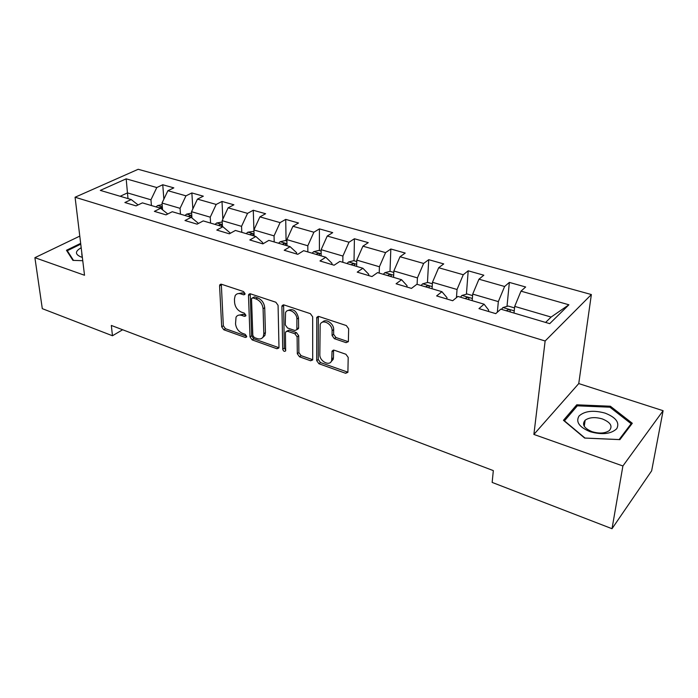 <?xml version="1.0" encoding="UTF-8"?>
<svg xmlns="http://www.w3.org/2000/svg" width="698" height="698" viewBox="0 0 698 698"><rect width="100%" height="100%" fill="white"/><g stroke="black" fill="none" stroke-linecap="round" stroke-linejoin="round"><path stroke-width="1.05" d="M245.05 293.675L243.515 291.537L221.51 284.261L219.835 284.775L219.582 285.91L221.694 326.821L223.805 329.761L245.321 337.448L246.569 337.038L246.691 336.392L245.199 334.307L242.372 333.304C238.393 331.463 236.116 328.296 235.531 323.785L236.029 317.197C237.215 315.217 239.091 314.615 241.648 315.391L244.492 316.377L245.74 315.958L245.879 315.269L244.361 313.158L241.517 312.181C237.495 310.366 235.182 307.164 234.598 302.566L234.441 299.093L235.156 295.69C236.378 293.736 238.245 293.134 240.766 293.867L243.646 294.826L244.893 294.408L245.05 293.675L242.424 292.837L237.477 293.762M346.077 342.657L348.372 341.636L348.651 328.784L346.321 325.556L318.925 316.491L316.77 317.381L316.7 360.648L318.934 363.745L345.641 373.29L347.901 372.313L348.197 357.428L345.911 354.252L334.263 350.213L332.056 351.146L331.663 360.526C330.023 366.729 319.501 361.433 319.824 354.628L320.164 324.649C321.996 318.515 332.466 323.811 332.1 330.747L332.074 335.494L334.359 338.67L346.077 342.657L348.381 341.601M533.883 434.435L622.904 465.976L612.015 528.709L651.644 470.836L663.1 410.703L578.747 383.577L591.363 294.547L545.138 340.99L533.883 434.435L578.747 383.577M79.781 236.116L34.9 257.684L84.519 275.256L75.079 197.229L545.138 340.99M34.9 257.684L42.299 308.656L112.465 335.755L122.639 329.753M612.015 528.709L492.151 482.414L493.329 470.618L111.331 325.451L112.465 335.755M278.074 305.34L275.85 302.234L250.521 293.858L248.706 294.469L248.488 295.507L250.015 336.907L252.161 339.891L276.897 348.73L278.834 348.032L278.982 347.22L278.074 305.34M284.051 304.947L310.383 313.664L312.66 316.831L312.704 359.941L310.601 360.77L299.521 356.809L297.313 353.746L297.112 336.864L294.888 333.766L287.559 331.245L285.578 331.986L285.43 332.815L285.648 350.858C284.409 351.853 283.44 351.312 282.734 349.236L281.905 306.614L282.079 305.698L284.051 304.947M591.363 294.547L138.178 169.291L75.079 197.229M509.357 282.402L504.61 286.494L478.959 279.191L483.827 275.204L468.201 270.807L463.263 274.733L438.676 267.735L443.719 263.905L428.729 259.682L423.625 263.451L400.024 256.742L405.224 253.06L390.828 249.003L385.566 252.624L362.908 246.185L368.256 242.642L354.418 238.751L349.017 242.232L327.24 236.037L332.71 232.635L319.405 228.883L313.882 232.233L292.933 226.274L298.517 223.002L285.718 219.39L280.081 222.618L259.909 216.877L265.606 213.728L253.269 210.255L247.537 213.361L228.106 207.829L233.891 204.793L221.999 201.443L216.188 204.444L197.455 199.113L203.319 196.182L191.854 192.945L185.965 195.841L167.895 190.702L173.828 187.867L162.756 184.752L156.797 187.544L126.172 178.836L100.311 190.388L131.207 199.549L124.872 202.525L136.084 205.884L142.401 202.874L160.645 208.283L154.371 211.363L166.011 214.853L172.258 211.721L191.191 217.34L184.987 220.533L197.08 224.154L203.24 220.908L222.898 226.737L216.79 230.061L229.345 233.821L235.427 230.453L255.852 236.509L249.832 239.964L262.884 243.872L268.861 240.374L290.106 246.673L284.199 250.259L297.784 254.325L303.647 250.687L325.757 257.239L319.972 260.973L334.115 265.214L339.847 261.418L362.873 268.25L357.228 272.133L371.982 276.556L377.566 272.604L401.568 279.724L396.08 283.772L411.462 288.387L416.889 284.269L441.93 291.694L436.616 295.917L452.679 300.733L457.923 296.432L484.08 304.188L478.959 308.603L495.746 313.638L500.789 309.144L549.719 323.654L568.896 304.782L520.987 291.153L525.655 286.991L509.357 282.402L507.001 306.387M472.188 300.664L472.712 294.094L498.337 301.606L497.342 312.207M488.53 311.474L488.652 310.087L484.08 304.188M498.337 301.606L504.61 286.494M472.712 294.094L478.959 279.191M432.079 288.771L432.463 282.297L457.033 289.496L456.448 297.645M446.877 298.997L446.973 297.636L441.93 291.694M457.033 289.496L463.263 274.733M432.463 282.297L438.676 267.735M393.602 277.359L393.846 270.981L417.421 277.891L417.099 284.33M406.969 287.035L407.03 285.691L401.568 279.724M417.421 277.891L423.625 263.451M393.846 270.981L400.024 256.742M356.652 266.4L356.774 260.11L379.407 266.749L379.215 273.093M368.684 275.562L368.719 274.244L362.873 268.25M379.407 266.749L385.566 252.624M356.774 260.11L362.908 246.185M321.141 255.869L321.141 249.675L342.901 256.053L342.831 262.3M331.925 264.559L331.934 263.251L325.757 257.239M342.901 256.053L349.017 242.232M321.141 249.675L327.24 236.037M286.983 245.74L286.887 239.632L307.809 245.766L307.844 251.934M296.624 253.976L296.606 252.693L290.106 246.673M307.809 245.766L313.882 232.233M286.887 239.632L292.933 226.274M254.107 235.994L253.906 229.965L274.052 235.872L274.192 241.953M262.666 243.803L262.631 242.538L255.852 236.509M274.052 235.872L280.081 222.618M253.269 210.255L253.915 229.947L259.909 216.877M222.444 226.606L222.147 220.655L241.552 226.344L241.787 232.338M229.974 233.472L229.947 232.774L222.898 226.737M241.552 226.344L247.537 213.361M222.147 220.655L228.106 207.829M191.941 217.959L191.54 211.686L210.246 217.174L210.569 223.081M198.476 223.421L191.191 217.34M210.246 217.174L216.188 204.444M191.54 211.686L197.455 199.113M162.555 209.81L162.023 203.039L180.067 208.327L180.468 214.155M180.067 208.327L185.965 195.841M162.023 203.039L167.895 190.702M160.645 208.283L167.747 213.981M128.004 198.598L127.464 192.91L150.951 199.794L151.431 205.544M150.951 199.794L156.797 187.544M120.161 196.278L127.464 192.91L126.172 178.836M131.207 199.549L138.091 204.933M622.904 465.976L663.1 410.703M545.609 322.432L551.106 317.067L514.705 306.396L514.016 313.07M551.106 317.067L568.896 304.782M514.705 306.396L520.987 291.153M163.864 199.166L162.756 184.752M192.857 208.903L191.854 192.945M222.854 219.146L221.999 201.443M286.075 240.784L285.718 219.39M319.405 250.573L319.405 228.883M354.026 260.747L354.418 238.751M390.016 271.356L390.828 249.003M427.446 282.542L428.729 259.682M466.412 294.207L468.201 270.807M80.663 243.358L66.467 250.277L72.924 260.371L82.757 260.703M632.301 423.276L610.375 406.227L576.757 404.814L563.461 420.309L584.654 438.065L619.911 439.627L632.301 423.276M576.469 406.821L576.757 404.814M610.183 407.405L610.375 406.227M238.28 315.269L243.279 314.327L245.879 315.226M221.327 284.208L223.334 325.765L225.437 328.697L246.682 336.27M250.216 293.779L251.629 335.808L253.767 338.792L278.938 347.709M252.964 297.924L251.681 298.369L251.542 299.076L252.824 335.459L254.334 337.553L257.344 338.626C260.11 339.481 262.09 338.792 263.294 336.558L263.818 333.723L263.085 308.752C262.535 304.049 260.188 300.786 256.035 298.953L252.964 297.924L254.604 296.877L252.484 297.854M262.605 337.623L264.9 335.45L265.432 332.623L263.818 333.723M254.604 296.877L257.684 297.898C261.829 299.73 264.167 302.984 264.716 307.678L265.432 332.623M286.799 331.122L289.155 330.119L296.476 332.641L298.7 335.729L298.884 352.586L301.082 355.648L312.765 359.723M283.606 304.851L284.322 348.093L285.735 350.178M296.903 319.021C297.121 312.46 287.593 307.19 285.552 312.695L285.281 324.884L287.506 327.973L294.844 330.494L296.877 329.7L296.903 319.021L298.508 317.913C296.502 310.593 292.924 308.15 287.794 310.584M296.955 329.482L298.474 328.575L298.613 327.772L297.016 328.898M298.508 317.913L298.613 327.772M322.493 322.197C325.53 318.018 334.002 323.584 333.67 329.587L333.635 334.333L335.921 337.5L347.63 341.479M331 361.817L333.208 359.339L333.452 357.69L331.908 358.877M333.574 350.082L333.452 357.69M318.323 316.377L318.253 359.47L320.478 362.559L347.927 372.209M162.154 204.636L157.608 205.57L155.977 206.896M162.355 207.297L159.458 207.925M161.404 208.894L162.39 207.734M67.436 251.795L67.296 250.722L80.759 244.152M73.499 260.398L67.296 250.722M81.195 247.764C74.904 251.289 74.878 254.369 81.125 256.995L82.347 257.335M81.893 253.557L82.233 256.375M605.122 413.129C593.483 409.97 584.784 410.921 579.043 415.991C575.527 421.906 579.218 427.141 590.124 431.704C602.173 435.029 611.047 434.034 616.744 428.712C619.859 422.622 615.985 417.43 605.122 413.129M602.348 418.94C595.08 416.854 589.348 417.282 585.16 420.213C581.661 424.41 583.973 428.232 592.087 431.687C599.338 433.816 605.087 433.432 609.354 430.544C612.94 426.225 610.602 422.351 602.348 418.94M619.126 439.566L584.994 438.056L564.455 420.859L577.325 405.826L609.912 407.196L631.14 423.73L619.117 439.592M630.896 425.134L631.14 423.73M191.627 213.065L186.593 214.129L184.979 215.499M190.859 217.244L191.566 216.406C191.427 215.464 190.571 215.359 189.01 216.101L188.582 216.563M222.217 222.016L216.633 223.011L215.028 224.407M221.135 226.213L221.807 225.402C221.676 224.398 220.804 224.276 219.189 225.035L218.762 225.515M253.95 231.343L247.781 232.207L246.193 233.647M252.528 235.523L253.173 234.729C253.06 233.656 252.161 233.516 250.495 234.31L250.067 234.798M286.904 241.028L285.29 240.548L280.238 241.726L278.537 243.236M285.107 245.19L285.726 244.413C285.622 243.27 284.705 243.113 282.978 243.934L282.559 244.431M321.141 251.088L318.873 250.425L313.672 251.673L312.119 253.2M318.951 255.224L319.536 254.473C319.44 253.261 318.506 253.077 316.718 253.924L316.299 254.438M356.748 261.549L353.773 260.677L348.555 261.977L347.028 263.547M354.122 265.65L354.671 264.935C354.593 263.643 353.633 263.434 351.783 264.306L351.373 264.839M393.794 272.438L390.069 271.339L384.825 272.691L383.324 274.314M390.714 276.504L391.22 275.815C391.159 274.436 390.165 274.201 388.254 275.108L387.844 275.658M432.376 283.772L427.83 282.437L422.578 283.85L421.103 285.517M428.799 287.794L429.261 287.148C429.218 285.683 428.197 285.421 426.216 286.355L425.815 286.913M472.59 295.594L467.163 293.998L461.893 295.463L460.462 297.191M468.48 299.564L468.899 298.953C468.864 297.392 467.817 297.095 465.758 298.072L465.374 298.639M514.548 307.923L508.17 306.047L502.892 307.574L501.496 309.354M509.863 311.832L510.238 311.247C510.203 309.607 509.13 309.284 507.001 310.27L506.617 310.872M507.001 310.27L506.931 310.968L507.001 310.27M242.424 292.837L240.766 293.867M245.879 315.47L244.492 316.377M243.279 314.327L241.648 315.391M246.691 336.515L245.321 337.448M225.437 328.697L223.805 329.761M223.334 325.765L221.694 326.821M221.257 284.897L219.582 285.91M245.033 293.954L243.646 294.826M278.485 347.595L276.897 348.73M253.767 338.792L252.161 339.891M251.629 335.808L250.015 336.907M250.146 294.469L248.488 295.507M264.716 307.678L263.085 308.752M257.684 297.898L256.035 298.953M312.163 359.601L310.601 360.77M301.082 355.648L299.521 356.809M298.884 352.586L297.313 353.746M298.7 335.729L297.112 336.864M296.476 332.641L294.888 333.766M289.155 330.119L287.559 331.245M284.322 348.093L282.734 349.236M283.528 305.523L281.905 306.614M335.921 337.5L334.359 338.67M333.635 334.333L332.074 335.494M333.67 329.587L332.1 330.747M333.513 350.597L331.96 351.775M347.159 372.069L345.641 373.29M320.478 362.559L318.934 363.745M318.253 359.47L316.7 360.648M318.227 317.023L316.639 318.148M162.329 206.896L157.739 205.544M159.929 208.065L159.886 207.472M191.793 215.603L186.724 214.103M189.045 216.703L189.01 216.101M222.348 224.625L216.764 222.976M219.216 225.646L219.189 225.035M254.037 233.987L247.912 232.181M250.512 234.929L250.495 234.31M286.948 243.707L280.238 241.726M282.987 244.562L282.978 243.934M321.141 253.81L313.803 251.646M316.718 254.561L316.718 253.924M356.695 264.315L348.686 261.942M351.766 264.952L351.783 264.306M393.681 275.239L384.956 272.656M388.228 275.762L388.254 275.108M432.21 286.616L422.709 283.816M426.173 287.018L426.216 286.355M472.363 298.482L462.032 295.429M465.706 298.744L465.758 298.072M514.243 310.854L503.022 307.539M220.847 284.165L219.835 284.775M249.84 293.753L248.706 294.469M264.9 335.45L263.294 336.558M298.474 328.575L296.877 329.7M283.353 304.843L282.079 305.698M333.208 359.339L331.663 360.526M333.452 350.082L332.056 351.146M318.201 316.377L316.77 317.381M82.05 256.175L81.753 253.784M82.338 257.239L81.125 256.995M584.252 426.304L585.16 420.213"/></g></svg>
